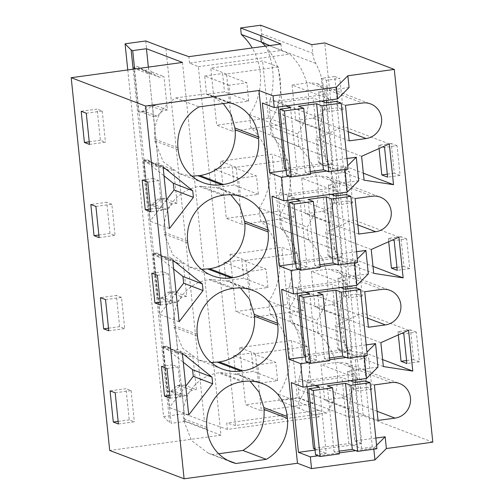<?xml version="1.0" encoding="UTF-8"?>
<svg xmlns="http://www.w3.org/2000/svg" width="504" height="504" viewBox="0 0 504 504"><rect width="100%" height="100%" fill="white"/><g stroke="black" fill="none" stroke-linecap="round" stroke-linejoin="round"><path stroke-width="0.38" stroke-dasharray="2.52 1.89" d="M349.07 87.52L318.717 91.684L325.918 161.393L346.941 158.508M358.703 180.709L328.35 184.874L335.551 254.583L356.567 251.698M368.329 273.899L337.976 278.063L345.183 347.773L366.2 344.894M377.962 367.088L347.609 371.253L354.81 440.962L375.826 438.083M318.717 91.684L325.748 94.361L262.357 103.055M432.804 442.172L363.271 415.68L324.746 42.922M363.63 356.082L366.855 387.267L371.946 389.208L368.72 358.016L355.333 359.856L350.236 357.916L363.63 356.082L368.72 358.016M416.304 332.092L410.483 329.874L413.557 359.591L419.378 361.809L416.304 332.092L403.805 333.805M334.738 76.507L339.835 78.448L326.441 80.287L321.35 78.347L334.738 76.507L337.964 107.692L343.054 109.633L339.835 78.448M344.371 169.697L349.461 171.637L336.067 173.477L339.293 204.662L334.202 202.721L330.977 171.536L344.371 169.697L347.59 200.882L352.687 202.822L349.461 171.637M397.045 145.713L391.224 143.495L394.298 173.212L400.113 175.43L397.045 145.713L384.546 147.426M354.003 262.886L359.094 264.827L345.7 266.666L348.925 297.851L343.829 295.911L340.609 264.726L354.003 262.886L357.223 294.078L362.313 296.012L359.094 264.827M406.671 238.902L400.856 236.685L403.924 266.402L409.746 268.619L406.671 238.902L394.172 240.616M325.748 94.361L326.378 100.435M326.611 102.74L332.949 164.071L286.165 170.491M325.918 161.393L332.949 164.071M289.309 176.211L310.426 173.319M326.819 171.07L344.831 168.601L347.691 165.759M344.938 169.596L344.831 168.601M364.077 180.167L318.497 162.798L316.033 138.94L343.728 126.573L347.936 167.328L363.359 173.206M361.614 156.303L316.033 138.94M389.309 143.936L343.728 126.573M391.224 143.495L378.724 145.209L379.065 148.51M378.724 145.209L382.901 146.796M349.152 140.868L295.766 120.525L312.726 118.201L322.988 112.959L328.11 102.394L325.899 90.997L317.299 83.62L309.053 82.681L362.445 103.024M345.479 105.349L292.093 85.012L295.766 120.525M292.093 85.012L309.053 82.681M133.818 67.139L137.327 69.552L140.9 69.067L147.748 72.778L144.585 70.314L137.731 66.597L133.818 67.139L138.449 111.945L142.361 111.409L148.264 105.947L152.435 105.374L158.382 162.931L161.897 165.344L173.628 169.817L169.111 170.434L157.38 165.967L154.211 163.504L158.382 162.931M152.435 105.374L155.717 105.544L167.448 110.017L164.002 76.627L159.484 77.244L147.748 72.778L152.265 72.154L164.002 76.627M145.782 40.963L148.756 69.741L152.265 72.154M165.904 48.63L204.422 421.388L184.3 413.721L181.327 384.943L184.609 385.113L196.339 389.586L192.893 356.196L188.376 356.819L176.639 352.346L173.471 349.883L177.647 349.31L181.157 351.729L192.893 356.196M153.077 253.518L156.587 255.938L160.159 255.446L167.007 259.157L163.844 256.693L156.996 252.983L153.077 253.518L157.708 298.324L161.627 297.788L167.523 292.326L171.7 291.753L177.647 349.31M171.7 291.753L174.976 291.923L186.713 296.396L183.261 263.006L178.744 263.63L167.007 259.157L171.524 258.539L183.261 263.006M154.211 163.504L147.363 159.793L143.451 160.329L148.075 205.134L151.994 204.599L157.897 199.137L162.067 198.563L168.015 256.12L171.524 258.539M162.067 198.563L165.344 198.733L177.08 203.207L173.628 169.817M127.77 69.936L163.592 416.562L184.3 413.721M144.585 70.314L148.756 69.741M163.844 256.693L168.015 256.12M184.609 385.113L180.092 385.736L177.156 385.516L171.253 390.978L167.341 391.514L162.71 346.708L166.622 346.172L173.471 349.883M177.156 385.516L181.327 384.943M133.132 69.206L169.665 422.768L171.221 423.354L134.6 69.004M163.592 416.562L169.665 422.768M182.473 62.433L220.998 435.198L184.968 421.47L148.346 67.114M184.968 421.47L171.221 423.354M142.361 111.409L145.297 111.623L141.725 112.115L153.462 116.582L149.064 74.025L152.636 73.534L159.484 77.244M151.994 204.599L154.93 204.813L151.357 205.304L163.088 209.777L158.691 167.215L162.263 166.723L169.111 170.434M161.627 297.788L164.556 298.003L160.984 298.494L172.721 302.967L168.323 260.404L171.896 259.913L178.744 263.63M167.341 391.514L170.617 391.684L182.353 396.157L177.956 353.594L181.522 353.109L188.376 356.819M220.998 435.198L109.715 450.463M320.582 129.282L322.358 146.475A27.896 26.794 -69.1 0 0 325.401 156.568A74.397 71.442 -69.1 0 1 331.115 211.844L279.953 192.352A74.397 71.442 110.9 0 0 274.245 137.082A27.896 26.794 110.9 0 1 271.202 126.983L269.426 109.796L320.582 129.282A27.896 26.794 -69.1 0 1 321.483 118.648L270.327 99.162A74.397 71.442 110.9 0 0 264.613 43.886A27.896 26.794 110.9 0 1 261.57 33.793L260.681 25.2M311.837 44.692L312.726 53.285A27.896 26.794 -69.1 0 0 315.769 63.378A74.397 71.442 -69.1 0 1 321.483 118.648M363.271 415.68L350.362 417.451L349.474 408.857A27.896 26.794 -69.1 0 1 350.375 398.223L299.219 378.731A74.397 71.442 110.9 0 0 293.504 323.461A27.896 26.794 110.9 0 1 290.462 313.368L288.685 296.176L339.841 315.668L341.618 332.854A27.896 26.794 -69.1 0 0 344.66 342.947A74.397 71.442 -69.1 0 1 350.375 398.223M339.841 315.668A27.896 26.794 -69.1 0 1 340.742 305.033L289.586 285.541A74.397 71.442 110.9 0 0 283.872 230.271A27.896 26.794 110.9 0 1 280.829 220.179L279.052 202.986L330.214 222.478L331.991 239.665A27.896 26.794 -69.1 0 0 335.034 249.757A74.397 71.442 -69.1 0 1 340.742 305.033M330.214 222.478A27.896 26.794 -69.1 0 1 331.115 211.844M265.432 46.154A61.381 58.943 -69.1 0 1 280.356 80.186A61.381 58.943 -69.1 0 1 269.684 122.365L249.556 114.698L250.891 127.594A61.381 58.943 110.9 0 1 259.188 207.887L260.524 220.784A61.381 58.943 110.9 0 1 268.821 301.077L270.15 313.979A61.381 58.943 110.9 0 1 278.447 394.267L279.115 400.718L299.206 397.965L350.362 417.451M249.556 114.698A61.381 58.943 110.9 0 0 252.227 47.968M270.327 99.162A27.896 26.794 110.9 0 0 269.426 109.796M279.953 192.352A27.896 26.794 110.9 0 0 279.052 202.986M289.586 285.541A27.896 26.794 110.9 0 0 288.685 296.176M299.219 378.731A27.896 26.794 110.9 0 0 298.318 389.365L299.206 397.965M269.766 45.562L289.781 54.149C300.39 64.298 306.545 76.847 308.259 91.81C309.664 107.069 306.104 121.13 297.587 133.988L298.922 146.885C309.815 157.078 316.14 169.785 317.892 184.999C319.29 200.258 315.737 214.32 307.219 227.178L279.31 215.554L280.646 228.451L260.524 220.784M280.911 44.031L281.572 50.457L281.994 50.658M268.821 301.077L288.943 308.744A61.381 58.943 -69.1 0 0 299.615 266.566A61.381 58.943 -69.1 0 0 280.646 228.451L308.549 240.074C319.448 250.268 325.773 262.975 327.518 278.189C328.923 293.448 325.364 307.509 316.846 320.368L288.943 308.744L290.279 321.64L318.182 333.27C329.081 343.463 335.399 356.164 337.151 371.379C338.537 386.385 335.11 400.252 326.863 412.984L235.444 425.521L198.362 66.692L189.536 63.082L281.572 50.457M189.536 63.082L188.868 56.656M235.444 425.521L226.724 423.001L227.392 429.421L319.429 416.795L318.767 410.376L226.724 423.001M204.422 421.388L227.392 429.421M400.113 175.43L387.614 177.143M394.298 173.212L387.311 174.17M337.964 107.692L324.57 109.532L321.35 78.347M343.054 109.633L329.66 111.472L324.57 109.532M326.441 80.287L329.66 111.472M318.497 162.798L347.936 167.328M167.448 110.017L162.931 110.634L157.034 116.096L153.462 116.582M155.717 105.544L151.2 106.161L162.931 110.634M157.034 116.096L145.297 111.623L151.2 106.161L148.264 105.947M138.449 111.945L141.725 112.115M137.327 69.552L149.064 74.025M137.731 66.597L140.9 69.067L152.636 73.534M150.538 208.984L156.322 208.19L153.254 178.473L158.829 180.596L161.904 210.313L150.828 211.831M142.185 179.991L153.254 178.473M147.76 182.114L158.829 180.596M89.504 144.415L105.449 142.229L100.359 140.288L97.133 109.103L81.188 111.29M89.233 141.813L100.359 140.288M86.278 113.23L102.23 111.037L97.133 109.103M102.23 111.037L105.449 142.229M169.47 228.551L150.072 221.168L143.697 159.478L164.021 175.833M163.094 166.868L143.697 159.478M156.322 208.19L161.904 210.313M191.923 176.135L179.468 173.685L163.208 161.752L154.747 140.83L154.552 138.997C153.537 121.067 160.587 107.39 175.688 97.952L199.118 106.88M229.414 102.722L205.985 93.801L175.688 97.952M205.985 93.801L210.187 95.124L223.31 103.559M297.587 133.988L269.684 122.365L271.013 135.261L250.891 127.594M198.362 66.692L289.781 54.149M308.549 240.074L307.219 227.178M318.182 333.27L316.846 320.368M307.207 346.519L255.427 353.619L261.33 410.747L245.574 404.744L297.347 397.643L291.444 340.515L307.207 346.519L313.11 403.647L261.33 410.747M245.801 260.429L297.574 253.329L281.812 247.325L287.721 304.454L235.941 311.554L251.704 317.558L245.801 260.429L230.038 254.426L235.941 311.554M297.574 253.329L303.477 310.458L251.704 317.558M287.942 160.14L236.168 167.24L242.071 224.368L226.315 218.364L220.412 161.236L272.185 154.136L287.942 160.14L293.845 217.262L242.071 224.368M278.315 66.95L226.542 74.05L232.445 131.179L216.682 125.175L210.779 68.046L262.553 60.946L278.315 66.95L284.218 124.072L232.445 131.179M166.496 199.767L150.072 221.168M259.188 207.887L279.31 215.554A61.381 58.943 -69.1 0 0 289.983 173.376A61.381 58.943 -69.1 0 0 271.013 135.261L298.922 146.885M284.218 124.072L268.456 118.068L262.553 60.946M226.542 74.05L210.779 68.046M268.456 118.068L216.682 125.175M298.941 269.407L320.059 266.509M336.445 264.26L354.463 261.79L357.317 258.949M335.551 254.583L342.581 257.261L295.798 263.68M354.564 262.786L354.463 261.79M328.35 184.874L335.381 187.551L336.004 193.624M336.244 195.936L342.581 257.261M335.381 187.551L271.99 196.245M373.71 273.357L328.129 255.988L325.66 232.13L353.354 219.763L357.569 260.518L372.991 266.396M371.24 249.493L325.66 232.13M398.941 237.126L353.354 219.763M400.856 236.685L388.357 238.398L388.697 241.7M388.357 238.398L392.534 239.986M358.785 234.058L305.392 213.715L322.358 211.39L332.621 206.149L337.743 195.583L335.532 184.187L326.932 176.809L318.685 175.877L372.072 196.213M355.112 198.538L301.726 178.202L305.392 213.715M301.726 178.202L318.685 175.877M165.955 301.379L162.887 271.662L168.462 273.785L171.53 303.509L165.955 301.379L160.165 302.173M151.811 273.181L162.887 271.662M179.096 321.747L159.705 314.357L153.329 252.668L173.653 269.023M172.727 260.058L153.329 252.668M176.123 292.963L159.705 314.357M328.129 255.988L357.569 260.518M403.924 266.402L396.938 267.359M409.746 268.619L397.246 270.333M352.687 202.822L339.293 204.662M336.067 173.477L330.977 171.536M347.59 200.882L334.202 202.721M201.562 269.338L189.132 266.887L172.872 254.961L164.411 234.032L164.216 232.199L187.608 241.107M230.801 194.777L219.845 188.326L201.109 186.203L199.326 186.448C190.317 187.872 182.656 191.728 176.337 198.009C168.141 205.582 162.899 219.259 164.216 232.199M143.451 160.329L146.96 162.742L150.532 162.257L157.38 165.967L161.897 165.344M177.08 203.207L172.563 203.824L166.66 209.286L163.088 209.777M165.344 198.733L160.826 199.351L172.563 203.824M166.66 209.286L154.93 204.813L160.826 199.351L157.897 199.137M148.075 205.134L151.357 205.304M146.96 162.742L158.691 167.215M147.363 159.793L150.532 162.257L162.263 166.723M157.387 275.304L168.462 273.785M160.461 305.027L171.53 303.509M95.911 206.419L111.857 204.233L115.082 235.418L109.992 233.478L106.766 202.293L90.821 204.479M99.13 237.604L115.082 235.418M98.866 235.003L109.992 233.478M111.857 204.233L106.766 202.293M236.168 167.24L220.412 161.236M293.845 217.262L278.088 211.258L226.315 218.364M278.088 211.258L272.185 154.136M308.568 362.596L329.692 359.699M346.078 357.449L364.09 354.98L366.95 352.139M345.183 347.773L352.214 350.45L305.424 356.87M364.197 355.975L364.09 354.98M337.976 278.063L345.007 280.741L345.637 286.814M345.876 289.126L352.214 350.45M345.007 280.741L281.623 289.441M383.336 366.547L337.756 349.178L335.292 325.319L362.987 312.952L367.202 353.707L382.618 359.585M380.873 342.682L335.292 325.319M408.568 330.315L362.987 312.952M410.483 329.874L397.984 331.588L398.33 334.889M397.984 331.588L402.161 333.182M368.411 327.247L315.025 306.911L331.985 304.58L342.254 299.338L347.376 288.773L345.158 277.376L336.559 269.999L328.318 269.067L381.704 289.403M364.745 291.734L311.352 271.391L315.025 306.911M311.352 271.391L328.318 269.067M175.587 394.569L172.513 364.852L178.088 366.975L181.163 396.698L175.587 394.569L169.798 395.363M161.444 366.37L172.513 364.852M188.729 414.937L169.331 407.547L162.956 345.857L183.28 362.212M182.353 353.247L162.956 345.857M185.756 386.152L169.331 407.547M337.756 349.178L367.202 353.707M413.557 359.591L406.571 360.549M318.767 410.376L298.576 401.934C307.087 389.075 310.647 375.02 309.242 359.755A61.381 58.943 -69.1 0 0 290.279 321.64L270.15 313.979M419.378 361.809L406.879 363.523M362.313 296.012L348.925 297.851M345.7 266.666L340.609 264.726M357.223 294.078L343.829 295.911M211.195 362.527L198.759 360.076L182.498 348.151L174.037 327.222L173.849 325.389L197.24 334.303M240.433 287.967L229.477 281.516L210.741 279.399L208.952 279.638C199.949 281.062 192.289 284.918 185.963 291.199C177.767 298.771 172.526 312.448 173.849 325.389M186.713 296.396L182.196 297.014L176.293 302.476L172.721 302.967M174.976 291.923L170.459 292.547L182.196 297.014M176.293 302.476L164.556 298.003L170.459 292.547L167.523 292.326M157.708 298.324L160.984 298.494M156.587 255.938L168.323 260.404M156.996 252.983L160.159 255.446L171.896 259.913M167.019 368.5L178.088 366.975M170.094 398.217L181.163 396.698M105.538 299.609L121.489 297.423L124.709 328.608L119.618 326.668L116.399 295.483L100.447 297.669M108.763 330.794L124.709 328.608M108.492 328.192L119.618 326.668M121.489 297.423L116.399 295.483M303.477 310.458L287.721 304.454M230.038 254.426L281.812 247.325M347.609 371.253L354.64 373.93L291.249 382.631M355.503 382.316L361.841 443.64L315.057 450.059M354.64 373.93L355.263 380.003M354.81 440.962L361.841 443.64M278.447 394.267L298.576 401.934L299.237 408.385L319.429 416.795M299.237 408.385L279.115 400.718M318.2 455.786L339.318 452.888M355.711 450.639L373.722 448.169L373.823 449.165M376.576 445.334L373.722 448.169M378.044 420.437L324.652 400.1L341.618 397.769L351.88 392.528L357.002 381.963L354.791 370.566L346.191 363.189L337.945 362.256L320.985 364.581L324.652 400.1M374.371 384.924L320.985 364.581M218.679 453.764L212.606 454.595L227.758 460.373M212.606 454.595L208.404 453.272L191.514 440.521L183.683 420.424L183.494 418.585C182.177 405.644 187.419 391.967 195.615 384.394C201.934 378.113 209.595 374.258 218.597 372.84L241.983 381.742M243.766 381.503L220.387 372.595L218.597 372.84M220.387 372.595L239.123 374.711L250.072 381.156M366.855 387.267L353.462 389.101L350.236 357.916M371.946 389.208L358.552 391.041L353.462 389.101M355.333 359.856L358.552 391.041M118.396 423.984L134.341 421.798L129.251 419.857L126.025 388.672L110.08 390.858M118.125 421.382L129.251 419.857M115.17 392.799L131.116 390.613L126.025 388.672M131.116 390.613L134.341 421.798M162.71 346.708L166.219 349.127L177.956 353.594M171.253 390.978L174.189 391.192L170.617 391.684M191.822 390.203L180.092 385.736L174.189 391.192L185.926 395.665L191.822 390.203L196.339 389.586M166.219 349.127L169.791 348.636L176.639 352.346L181.157 351.729M166.622 346.172L169.791 348.636L181.522 353.109M182.353 396.157L185.926 395.665M319.177 410.521L326.863 412.984M313.11 403.647L297.347 397.643M255.427 353.619L239.671 347.615L291.444 340.515M239.671 347.615L245.574 404.744M286.65 175.203L297.366 173.729L290.543 107.692M286.052 169.426L297.366 173.729M284.552 168.853L319.908 164.002L332.722 168.884L343.432 167.41L348.037 169.168M310.533 174.315L305.197 172.28L310.25 171.587M278.164 107.043L277.729 102.81L286.014 105.966M319.908 164.002L313.079 97.959L277.729 102.81M332.722 168.884L325.893 102.841M321.369 101.115L313.079 97.959M343.432 167.41L336.609 101.373M305.197 172.28L298.374 106.243M296.283 268.393L306.993 266.925L300.17 200.882M295.684 262.615L306.993 266.925M294.185 262.042L329.534 257.191L342.348 262.074L353.065 260.606L357.67 262.357M320.16 267.504L314.83 265.469L319.882 264.776M287.797 200.233L287.356 195.999L295.646 199.156M329.534 257.191L322.711 191.148L287.356 195.999M342.348 262.074L335.525 196.031M331.002 194.311L322.711 191.148M353.065 260.606L346.242 194.563M314.83 265.469L308.001 199.433M305.915 361.582L316.625 360.114L309.803 294.071M305.317 355.805L316.625 360.114M303.811 355.232L339.167 350.381L351.981 355.263L362.691 353.795L367.303 355.547M329.792 360.694L324.456 358.659L329.509 357.966M297.423 293.429L296.988 289.189L305.279 292.351M339.167 350.381L332.344 284.338L296.988 289.189M351.981 355.263L345.158 289.22M340.628 287.5L332.344 284.338M362.691 353.795L355.868 287.752M324.456 358.659L317.633 292.622M315.542 454.772L326.258 453.304L319.429 387.261M314.943 448.995L326.258 453.304M313.444 448.421L348.799 443.57L361.607 448.453L372.324 446.985L376.929 448.736M339.419 453.884L334.089 451.855L339.142 451.162M307.056 386.618L306.615 382.379L314.906 385.541M348.799 443.57L341.97 377.534L306.615 382.379M361.607 448.453L354.784 382.41M350.261 380.69L341.97 377.534M372.324 446.985L365.501 380.942M334.089 451.855L327.266 385.812M248.724 101.115L224.475 91.873L206.621 94.324L230.863 103.559L248.724 101.115L246.828 82.769L222.579 73.534L224.475 91.873M230.863 103.559L228.974 85.214L246.828 82.769M228.974 85.214L204.725 75.978L206.621 94.324M204.725 75.978L222.579 73.534M258.35 194.305L234.108 185.062L216.254 187.513L240.496 196.749L258.35 194.305L256.454 175.959L232.212 166.723L234.108 185.062M240.496 196.749L238.6 178.41L256.454 175.959M238.6 178.41L214.357 169.168L216.254 187.513M214.357 169.168L232.212 166.723M267.983 287.494L243.741 278.258L225.88 280.703L250.129 289.945L267.983 287.494L266.087 269.149L241.844 259.913L243.741 278.258M250.129 289.945L248.233 271.599L266.087 269.149M248.233 271.599L223.984 262.363L225.88 280.703M223.984 262.363L241.844 259.913M277.616 380.684L253.367 371.448L235.513 373.899L259.755 383.135L277.616 380.684L275.719 362.338L251.471 353.102L253.367 371.448M259.755 383.135L257.859 364.789L275.719 362.338M257.859 364.789L233.617 355.553L235.513 373.899M233.617 355.553L251.471 353.102M312.726 118.201L348.207 131.72M261.57 33.793L312.726 53.285M154.747 140.83L178.164 149.757M177.975 147.918L154.552 138.997M271.202 126.983L322.358 146.475M315.769 63.378L264.613 43.886M322.358 211.39L357.834 224.91M280.829 220.179L331.991 239.665M164.411 234.032L187.797 242.947M199.326 186.448L222.718 195.363M201.109 186.203L224.507 195.117M325.401 156.568L274.245 137.082M331.985 304.58L367.466 318.1M290.462 313.368L341.618 332.854M174.037 327.222L197.429 336.136M208.952 279.638L232.35 288.553M210.741 279.399L234.133 288.307M335.034 249.757L283.872 230.271M341.618 397.769L377.099 411.289M391.337 382.593L337.945 362.256M183.683 420.424L207.056 429.326M206.867 427.493L183.494 418.585M298.318 389.365L349.474 408.857M344.66 342.947L293.504 323.461M317.299 83.62L370.692 103.956M179.468 173.685L202.879 182.606M210.187 95.124L233.61 104.051M326.932 176.809L380.318 197.146M189.132 266.887L212.512 275.795M219.845 188.326L243.243 197.24M336.559 269.999L389.951 290.336M198.759 360.076L222.144 368.985M229.477 281.516L252.876 290.43M346.191 363.189L399.577 383.525M208.404 453.272L231.771 462.174M239.123 374.711L262.502 383.62"/><path stroke-width="0.76" d="M286.165 170.491L269.564 172.765L262.357 103.055L274.239 107.585L337.63 98.891L349.07 87.52L347.861 75.776L394.286 69.413L324.746 42.922L311.837 44.692L260.681 25.2L240.597 27.953L241.258 34.404A61.381 58.943 110.9 0 1 252.227 47.968M337.63 98.891L336.414 87.148L347.861 75.776M148.346 67.114L146.444 48.712L182.473 62.433L71.196 77.698L109.715 450.463L184.099 478.8L297.486 463.245L311.548 468.607L374.938 459.906L386.379 448.541L432.804 442.172L394.286 69.413M346.941 158.508L356.278 157.229L347.691 165.759M295.798 263.68L279.191 265.954L271.99 196.245L283.872 200.775L347.256 192.081L358.703 180.709L356.278 157.229M356.567 251.698L365.904 250.419L357.317 258.949M305.424 356.87L288.823 359.15L281.623 289.441L293.498 293.964L356.889 285.27L368.329 273.899L365.904 250.419M366.2 344.894L375.537 343.608L366.95 352.139M315.057 450.059L298.456 452.34L291.249 382.631L303.131 387.154L366.521 378.46L377.962 367.088L375.537 343.608M375.826 438.083L385.163 436.798L376.576 445.334M386.379 448.541L385.163 436.798M395.004 418.112A18.005 17.287 110.9 0 0 410.395 402.299A18.005 17.287 110.9 0 0 399.577 383.525A18.005 17.287 110.9 0 0 391.337 382.593L374.371 384.924L378.044 420.437L395.004 418.112L377.099 411.289M364.745 291.734L381.704 289.403A18.005 17.287 110.9 0 1 389.951 290.336A18.005 17.287 110.9 0 1 400.762 309.109A18.005 17.287 110.9 0 1 385.377 324.923L368.411 327.247L364.745 291.734M393.523 184.691L364.077 180.167L361.614 156.303L389.309 143.936L393.523 184.691L363.359 173.206M403.15 277.887L373.71 273.357L371.24 249.493L398.941 237.126L403.15 277.887L372.991 266.396M412.782 371.076L383.336 366.547L380.873 342.682L408.568 330.315L412.782 371.076L382.618 359.585M355.112 198.538L358.785 234.058L375.745 231.733A18.005 17.287 110.9 0 0 391.129 215.92A18.005 17.287 110.9 0 0 380.318 197.146A18.005 17.287 110.9 0 0 372.072 196.213L355.112 198.538M349.152 140.868L366.112 138.543A18.005 17.287 110.9 0 0 381.503 122.73A18.005 17.287 110.9 0 0 370.692 103.956A18.005 17.287 110.9 0 0 362.445 103.024L345.479 105.349L349.152 140.868M240.597 27.953L260.719 35.62L280.911 44.031L188.868 56.656L165.904 48.63L145.782 40.963L125.068 43.804L131.147 50.003L132.697 50.595L134.6 69.004M146.444 48.712L132.697 50.595M71.196 77.698L145.58 106.035L258.962 90.487L273.029 95.842L336.414 87.148M274.239 107.585L273.029 95.842M326.378 100.435L326.611 102.74M269.564 172.765L281.446 177.295L289.309 176.211M310.426 173.319L326.819 171.07M347.256 192.081L344.938 169.596M379.065 148.51L381.799 174.926L387.614 177.143L384.546 147.426L382.901 146.796M125.068 43.804L127.77 69.936M131.147 50.003L133.132 69.206M184.099 478.8L145.58 106.035M115.17 392.799L118.396 423.984L113.299 422.043L110.08 390.858L115.17 392.799M167.019 368.5L170.094 398.217L164.512 396.087L161.444 366.37L167.019 368.5M89.504 144.415L84.414 142.475L81.188 111.29L86.278 113.23L89.504 144.415M99.13 237.604L94.04 235.664L90.821 204.479L95.911 206.419L99.13 237.604M145.253 209.708L150.828 211.831L147.76 182.114L142.185 179.991L145.253 209.708L150.538 208.984M108.763 330.794L103.673 328.854L100.447 297.669L105.538 299.609L108.763 330.794M154.886 302.898L151.811 273.181L157.387 275.304L160.461 305.027L154.886 302.898L160.165 302.173M297.486 463.245L258.962 90.487M287.217 416.468A40.919 39.293 110.9 0 0 262.502 383.62A40.919 39.293 110.9 0 0 243.766 381.503L241.983 381.742A40.919 39.293 110.9 0 0 206.867 427.493L207.056 429.326A40.919 39.293 110.9 0 0 231.771 462.174A40.919 39.293 110.9 0 0 235.973 463.497L266.269 459.346A40.919 39.293 110.9 0 0 287.406 418.301L287.217 416.468L263.844 407.566L264.033 409.399C265.047 427.329 258.004 441.006 242.903 450.444L266.269 459.346M188.729 414.937L182.353 353.247L211.982 377.093L212.669 383.746L188.729 414.937M223.404 184.477A40.919 39.293 110.9 0 0 258.521 138.732L258.325 136.899A40.919 39.293 110.9 0 0 233.61 104.051A40.919 39.293 110.9 0 0 229.414 102.722L199.118 106.88A40.919 39.293 110.9 0 0 177.975 147.918L178.164 149.757A40.919 39.293 110.9 0 0 202.879 182.606A40.919 39.293 110.9 0 0 221.621 184.722L223.404 184.477L199.993 175.556C208.996 174.132 216.657 170.283 222.976 164.002C231.172 156.423 236.414 142.752 235.097 129.811L234.908 127.972L258.325 136.899M163.094 166.868L192.723 190.707L193.41 197.366L169.47 228.551L163.094 166.868M254.388 316.203C255.711 329.144 250.469 342.821 242.273 350.393C235.948 356.674 228.287 360.53 219.284 361.954L242.663 370.862L240.881 371.108A40.919 39.293 110.9 0 1 222.144 368.985A40.919 39.293 110.9 0 1 197.429 336.136L197.24 334.303A40.919 39.293 110.9 0 1 232.35 288.553L234.133 288.307A40.919 39.293 110.9 0 1 252.876 290.43A40.919 39.293 110.9 0 1 277.591 323.278L277.78 325.111L254.388 316.203L254.199 314.37L277.591 323.278M242.663 370.862A40.919 39.293 110.9 0 0 277.78 325.111M268.147 231.922L267.958 230.089A40.919 39.293 110.9 0 0 243.243 197.24A40.919 39.293 110.9 0 0 224.507 195.117L222.718 195.363A40.919 39.293 110.9 0 0 187.608 241.107L187.797 242.947A40.919 39.293 110.9 0 0 212.512 275.795A40.919 39.293 110.9 0 0 231.248 277.912L233.037 277.673A40.919 39.293 110.9 0 0 268.147 231.922L244.761 223.014L244.566 221.18L267.958 230.089M202.35 283.897L203.036 290.556L179.096 321.747L172.727 260.058L202.35 283.897L182.952 276.507L183.645 283.166L176.123 292.963M283.872 200.775L281.446 177.295M311.548 468.607L310.332 456.863L318.2 455.786M298.456 452.34L310.332 456.863M303.131 387.154L300.705 363.674L308.568 362.596M288.823 359.15L300.705 363.674M293.498 293.964L291.073 270.484L298.941 269.407M279.191 265.954L291.073 270.484M260.719 35.62L261.387 42.071L241.258 34.404M265.432 46.154A61.381 58.943 -69.1 0 0 261.387 42.071L269.766 45.562M387.311 174.17L381.799 174.926M84.414 142.475L89.233 141.813M164.021 175.833L173.326 183.317L174.012 189.977L166.496 199.767M192.723 190.707L173.326 183.317M193.41 197.366L174.012 189.977M199.993 175.556L191.923 176.135M223.31 103.559L231.185 114.666L234.908 127.972M320.059 266.509L336.445 264.26M356.889 285.27L354.564 262.786M336.004 193.624L336.244 195.936M388.697 241.7L391.425 268.115L397.246 270.333L394.172 240.616L392.534 239.986M173.653 269.023L182.952 276.507M203.036 290.556L183.645 283.166M396.938 267.359L391.425 268.115M244.761 223.014C246.078 235.954 240.836 249.631 232.64 257.204C226.321 263.485 218.66 267.341 209.651 268.764L201.562 269.338M230.801 194.777L239.778 205.771L244.566 221.18M94.04 235.664L98.866 235.003M329.692 359.699L346.078 357.449M366.521 378.46L364.197 355.975M345.637 286.814L345.876 289.126M398.33 334.889L401.058 361.305L406.879 363.523L403.805 333.805L402.161 333.182M164.512 396.087L169.798 395.363M183.28 362.212L192.585 369.703L193.271 376.356L185.756 386.152M211.982 377.093L192.585 369.703M212.669 383.746L193.271 376.356M406.571 360.549L401.058 361.305M219.284 361.954L211.195 362.527M240.433 287.967L249.404 298.96L254.199 314.37M103.673 328.854L108.492 328.192M355.263 380.003L355.503 382.316M339.318 452.888L355.711 450.639M374.938 459.906L373.823 449.165M227.758 460.373L235.973 463.497M218.679 453.764L242.903 450.444M250.072 381.156L259.05 392.15L263.844 407.566M113.299 422.043L118.125 421.382M291.255 176.954L310.533 174.315L303.704 108.272L284.432 110.918L291.255 176.954L286.65 175.203L279.827 109.16L284.432 110.918M278.164 107.043L284.552 168.853L286.052 169.426M310.25 171.587L323.436 169.779L328.766 171.814L348.037 169.168L341.214 103.125L336.609 101.373L325.893 102.841L321.369 101.115M279.827 109.16L290.543 107.692L286.014 105.966M328.766 171.814L321.943 105.771L341.214 103.125M323.436 169.779L316.606 103.736L321.943 105.771M303.704 108.272L298.374 106.243L316.606 103.736M300.888 270.144L320.16 267.504L313.337 201.461L294.065 204.107L300.888 270.144L296.283 268.393L289.46 202.35L294.065 204.107M287.797 200.233L294.185 262.042L295.684 262.615M319.882 264.776L333.062 262.968L338.398 265.003L357.67 262.357L350.847 196.321L346.242 194.563L335.525 196.031L331.002 194.311M289.46 202.35L300.17 200.882L295.646 199.156M338.398 265.003L331.575 198.96L350.847 196.321M333.062 262.968L326.239 196.932L331.575 198.96M313.337 201.461L308.001 199.433L326.239 196.932M310.521 363.34L329.792 360.694L322.969 294.651L303.692 297.297L310.521 363.34L305.915 361.582L299.086 295.539L303.692 297.297M297.423 293.429L303.811 355.232L305.317 355.805M329.509 357.966L342.695 356.158L348.031 358.193L367.303 355.547L360.473 289.51L355.868 287.752L345.158 289.22L340.628 287.5M299.086 295.539L309.803 294.071L305.279 292.351M348.031 358.193L341.202 292.15L360.473 289.51M342.695 356.158L335.872 290.121L341.202 292.15M322.969 294.651L317.633 292.622L335.872 290.121M320.147 456.529L339.419 453.884L332.596 387.841L313.324 390.487L320.147 456.529L315.542 454.772L308.719 388.735L313.324 390.487M307.056 386.618L313.444 448.421L314.943 448.995M339.142 451.162L352.321 449.348L357.657 451.382L376.929 448.736L370.106 382.7L365.501 380.942L354.784 382.41L350.261 380.69M308.719 388.735L319.429 387.261L314.906 385.541M357.657 451.382L350.834 385.339L370.106 382.7M352.321 449.348L345.498 383.311L350.834 385.339M332.596 387.841L327.266 385.812L345.498 383.311M348.207 131.72L366.112 138.543M198.204 175.802L221.621 184.722M258.521 138.732L235.097 129.811M357.834 224.91L375.745 231.733M207.868 269.004L231.248 277.912M209.651 268.764L233.037 277.673M367.466 318.1L385.377 324.923M217.501 362.2L240.881 371.108M287.406 418.301L264.033 409.399"/></g></svg>

